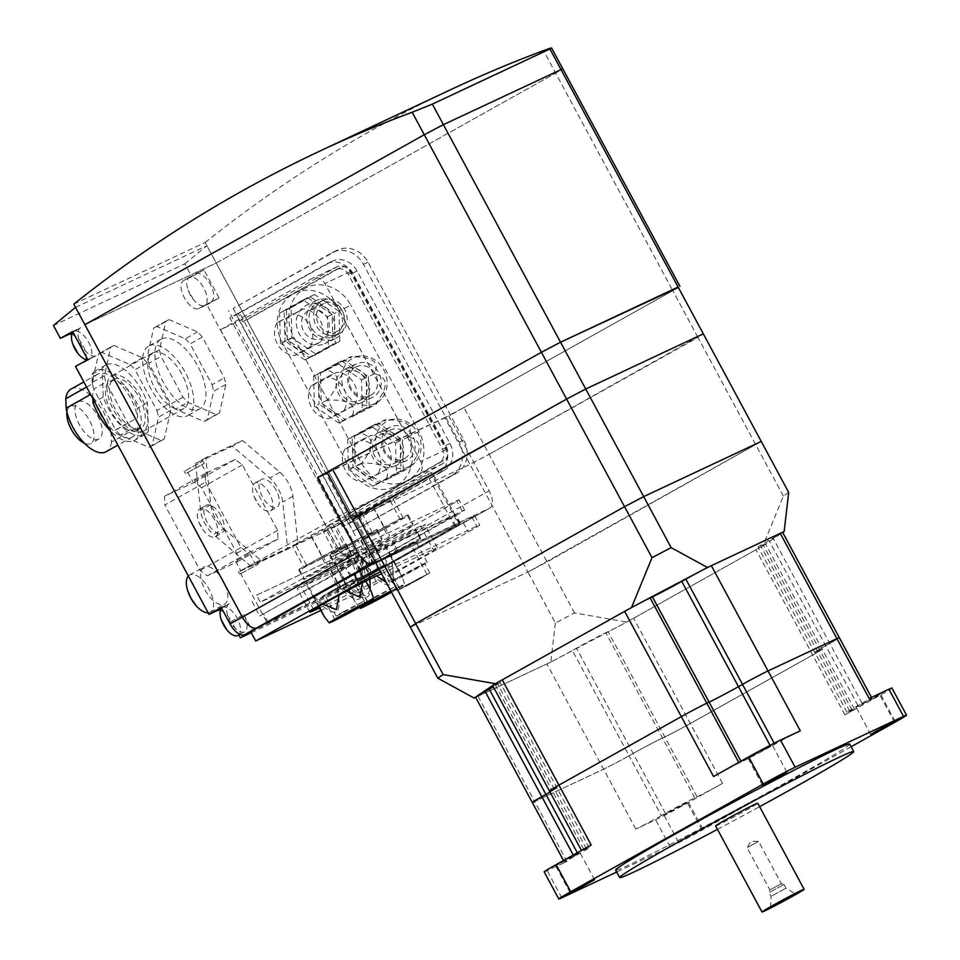 <?xml version="1.0" encoding="UTF-8"?>
<svg xmlns="http://www.w3.org/2000/svg" width="960" height="960" viewBox="0 0 960 960"><rect width="100%" height="100%" fill="white"/><g stroke="black" fill="none" stroke-linecap="round" stroke-linejoin="round"><path stroke-width="0.72" stroke-dasharray="4.8 3.6" d="M346.872 583.74L322.452 596.328L346.992 582.576L355.224 578.688L346.872 583.74M343.284 611.796L364.224 600.996L343.188 612.792L336.132 616.128L343.284 611.796M331.956 590.736L352.884 579.948L331.848 591.744L324.792 595.068L331.956 590.736M318.6 606.588L313.26 596.928C335.904 620.58 343.656 616.596 336.516 584.952C348.456 596.592 356.064 601.236 359.352 598.884C363.048 597.324 363.3 588.288 360.072 571.764L371.256 591.636M365.904 581.112L360.36 570.564L362.364 582.9M346.464 591.204L337.104 582.54L339.072 595.176M377.88 569.196L353.46 581.784L378 568.032L386.22 564.144L377.88 569.196M374.292 597.252L395.22 586.452L374.184 598.248L367.14 601.584L374.292 597.252M362.952 576.192L383.88 565.404L362.856 577.188L355.8 580.524L362.952 576.192M390.864 591.024A25.248 0.756 -28.3 0 1 404.676 584.388A25.248 0.756 -28.3 0 1 393.348 591.24A25.248 0.756 -28.3 0 1 391.524 592.248M370.164 589.38L367.38 595.116C364.104 597.456 356.496 592.812 344.556 581.172C359.352 609.228 359.256 609.636 344.268 582.372C366.9 606.036 374.664 602.052 367.524 570.396C379.464 582.048 387.072 586.692 390.348 584.34C394.056 582.78 394.296 573.744 391.08 557.22L402.264 577.092L404.676 584.388M391.368 556.02L384.576 543.408L384.288 544.608L391.08 557.22C406.068 584.472 406.164 584.076 391.368 556.02L393.288 578.448L386.184 582.336M376.656 575.976L368.112 567.996L369.912 579.144M399.216 576.768A21.264 0.636 -28.3 0 1 427.128 562.368A21.264 0.636 -28.3 0 1 417.588 568.14A21.264 0.636 -28.3 0 1 389.676 582.54A21.264 0.636 -28.3 0 1 399.216 576.768M387.876 555.708A21.264 0.636 -28.3 0 1 415.788 541.32A21.264 0.636 -28.3 0 1 406.248 547.092A21.264 0.636 -28.3 0 1 378.348 561.48A21.264 0.636 -28.3 0 1 387.876 555.708M405.408 585.576L429.828 572.988L405.288 586.74L397.056 590.628L405.408 585.576M400.368 576.228L424.788 563.628L400.248 577.392L392.016 581.28L400.368 576.228M403.728 548.28L383.496 558.708L403.824 547.308L410.64 544.092L403.728 548.28M420.096 578.688L399.864 589.116L420.204 577.716L427.02 574.5L420.096 578.688M368.532 536.196L357.192 515.148L372.996 506.304L384.336 527.352L368.532 536.196A21.264 0.636 -28.3 0 0 365.748 538.092L354.408 517.032A21.264 0.636 -28.3 0 1 357.192 515.148M337.524 550.74L326.196 529.692L341.988 520.848L353.328 541.896L337.524 550.74A21.264 0.636 -28.3 0 0 334.74 552.636L323.412 531.576A21.264 0.636 -28.3 0 1 326.196 529.692M306.528 565.284L295.188 544.236L310.992 535.392L322.332 556.452L306.528 565.284A21.264 0.636 -28.3 0 0 303.744 567.18L292.404 546.12A21.264 0.636 -28.3 0 1 295.188 544.236M373.272 507.6L384.612 528.66L400.404 519.816L389.076 498.756L373.272 507.6A21.264 0.636 -28.3 0 1 354.408 517.032M342.264 522.144L353.604 543.204L369.408 534.36L358.068 513.3L342.264 522.144A21.264 0.636 -28.3 0 1 323.412 531.576M311.268 536.688L322.608 557.748L338.4 548.904L327.06 527.856L311.268 536.688A21.264 0.636 -28.3 0 1 292.404 546.12M372.996 506.304A21.264 0.636 -28.3 0 1 391.86 496.872A21.264 0.636 -28.3 0 1 389.076 498.756M384.336 527.352A21.264 0.636 -28.3 0 1 403.188 517.92A21.264 0.636 -28.3 0 1 400.404 519.816M384.612 528.66A21.264 0.636 -28.3 0 1 365.748 538.092M360.912 541.188L361.212 539.988L384.768 526.8L408.024 514.824L407.724 516.024L384.18 529.212L360.912 541.188L365.952 550.548L389.22 538.56L412.764 525.384L413.064 524.184L366.252 549.336L365.952 550.548M341.988 520.848A21.264 0.636 -28.3 0 1 360.852 511.416A21.264 0.636 -28.3 0 1 358.068 513.3M353.328 541.896A21.264 0.636 -28.3 0 1 372.192 532.464A21.264 0.636 -28.3 0 1 369.408 534.36M353.604 543.204A21.264 0.636 -28.3 0 1 334.74 552.636M329.916 555.732L330.204 554.532L353.76 541.344L377.016 529.368L376.728 530.58L329.916 555.732L334.956 565.092L381.768 539.928L382.056 538.728L358.8 550.704L335.244 563.88L334.956 565.092M310.992 535.392A21.264 0.636 -28.3 0 1 329.856 525.96A21.264 0.636 -28.3 0 1 327.06 527.856M322.332 556.452A21.264 0.636 -28.3 0 1 341.184 547.02A21.264 0.636 -28.3 0 1 338.4 548.904M322.608 557.748A21.264 0.636 -28.3 0 1 303.744 567.18M298.908 570.276L299.208 569.076L346.02 543.912L345.72 545.124L322.176 558.3L298.908 570.276L303.948 579.636L350.76 554.472L351.06 553.272L327.792 565.248L304.248 578.436L303.948 579.636M256.536 595.2L359.088 547.08L362.868 554.1L260.316 602.22L256.536 595.2L359.088 547.08M384.18 529.212L389.22 538.56M407.724 516.024L412.764 525.384M408.024 514.824L413.064 524.184M384.768 526.8L389.808 536.16M361.212 539.988L366.252 549.336M353.172 543.756L358.212 553.116M376.728 530.58L381.768 539.928M377.016 529.368L382.056 538.728M353.76 541.344L358.8 550.704M330.204 554.532L335.244 563.88M322.176 558.3L327.204 567.66M345.72 545.124L350.76 554.472M346.02 543.912L351.06 553.272M322.764 555.9L327.792 565.248M299.208 569.076L304.248 578.436M362.868 554.1L449.76 505.476A20.736 0.624 151.7 0 0 459.06 499.848A20.736 0.624 151.7 0 0 456.72 500.772L372.072 540.492A20.736 0.624 151.7 0 0 347.208 553.596L260.316 602.22M362.856 578.1L460.404 523.32L373.368 564.06L268.248 622.5L362.856 578.1L358.32 569.676L455.304 515.772A20.736 0.624 151.7 0 0 464.604 510.144A20.736 0.624 151.7 0 0 462.264 511.068L377.616 550.788A20.736 0.624 151.7 0 0 352.752 563.892L259.74 615.936L250.416 598.632M362.292 567.816L352.98 550.512M420.624 538.224L397.356 550.2L373.812 563.376L373.512 564.576L396.768 552.6L420.324 539.424L420.624 538.224L415.584 528.864L415.284 530.064L391.728 543.24L368.472 555.216L368.772 554.016L415.584 528.864M420.324 539.424L415.284 530.064M397.356 550.2L392.316 540.84M373.812 563.376L368.772 554.016M368.112 567.996L361.32 555.384L384.576 543.408M344.556 581.172L337.764 568.56L361.32 555.384M360.072 571.764L353.28 559.152L306.468 584.316L306.768 583.116L330.312 569.928L353.58 557.952L353.28 559.152M360.36 570.564L353.58 557.952M337.104 582.54L330.312 569.928M322.884 604.128L313.56 595.716L306.768 583.116M373.512 564.576L368.472 555.216M396.768 552.6L391.728 543.24M359.46 607.392L355.416 602.268L344.268 582.372L337.476 569.772L337.764 568.56M367.524 570.396L360.732 557.784L337.476 569.772M384.288 544.608L360.732 557.784M313.56 595.716L319.104 606.288M313.26 596.928L306.468 584.316M336.516 584.952L329.724 572.34M420.588 526.068L358.584 555.156A37.212 1.116 151.7 0 0 321.456 574.512A37.212 1.116 151.7 0 0 297.252 588.78A37.212 1.116 151.7 0 0 301.464 587.112L363.468 558.024A37.212 1.116 151.7 0 0 400.596 538.656A37.212 1.116 151.7 0 0 424.788 524.4A37.212 1.116 151.7 0 0 420.588 526.068L433.176 549.456A37.212 1.116 -28.3 0 1 437.388 547.788A37.212 1.116 -28.3 0 1 413.184 562.056A37.212 1.116 -28.3 0 1 376.068 581.412L319.392 608.004M390.972 591.228L398.82 587.532L391.416 592.056M381.528 573.684L433.176 549.456M358.32 569.676L454.716 515.34L368.832 555.648L259.74 615.936M268.248 622.5L263.712 614.076M250.692 631.644L360.012 580.368L365.04 589.716L320.772 610.488M380.448 571.68A25.512 0.768 -28.3 0 1 389.544 567.12L476.82 526.176A25.512 0.768 -28.3 0 1 479.7 525.036A25.512 0.768 -28.3 0 1 468.252 531.972L365.04 589.716M360.012 580.368L463.212 522.612A25.512 0.768 151.7 0 0 474.66 515.688A25.512 0.768 151.7 0 0 471.78 516.828L384.504 557.772A25.512 0.768 151.7 0 0 375.408 562.32M766.056 748.74L772.248 744.984L766.14 747.876L747.912 758.088L766.056 748.74M874.308 697.944L880.5 694.2L874.392 697.08L856.164 707.304L874.308 697.944M573.744 856.344L579.948 852.6L573.828 855.48L555.6 865.704L573.744 856.344M684.672 838.296L702.816 828.936L684.588 839.16L678.468 842.04L684.672 838.296M681.996 805.56L688.2 801.804L682.092 804.684L663.864 814.908L681.996 805.56M849.684 744.072A132.9 3.984 -28.3 0 1 763.26 795A132.9 3.984 -28.3 0 1 630.684 864.156A132.9 3.984 -28.3 0 1 615.648 870.096M717.492 829.356A132.9 3.984 151.7 0 0 759.612 806.676M544.176 871.848A26.58 0.792 151.7 0 0 547.188 870.66L566.94 861.396A21.264 0.636 -28.3 0 1 564.528 862.344A21.264 0.636 -28.3 0 1 574.068 856.572L578.148 854.292A24.456 0.732 151.7 0 0 589.116 847.656A24.456 0.732 151.7 0 0 586.344 848.748L584.052 849.828A21.264 0.636 -28.3 0 1 581.652 850.776A21.264 0.636 -28.3 0 1 591.18 845.004M661.332 815.628A21.264 0.636 -28.3 0 1 635.832 829.068L655.584 819.804A26.58 0.792 151.7 0 0 687.456 803.004L722.544 783.372A21.264 0.636 -28.3 0 1 697.044 796.812L694.74 797.892A24.456 0.732 151.7 0 0 665.412 813.348L661.332 815.628L629.088 755.748L633.168 753.456A24.456 0.732 -28.3 0 1 662.496 738L664.788 736.932A21.264 0.636 151.7 0 0 690.3 723.48L812.676 655.008A21.264 0.636 151.7 0 0 822.216 649.236A21.264 0.636 151.7 0 0 819.816 650.184L817.512 651.264A24.456 0.732 -28.3 0 1 814.752 652.356A24.456 0.732 -28.3 0 1 825.72 645.72L829.8 643.428A21.264 0.636 151.7 0 0 839.328 637.656A21.264 0.636 -28.3 0 1 829.8 643.428L825.72 645.72A24.456 0.732 151.7 0 0 814.752 652.356A24.456 0.732 151.7 0 0 817.512 651.264L819.816 650.184A21.264 0.636 -28.3 0 1 822.216 649.236A21.264 0.636 -28.3 0 1 812.676 655.008L690.3 723.48A21.264 0.636 -28.3 0 1 664.788 736.932L662.496 738A24.456 0.732 151.7 0 0 633.168 753.456L629.088 755.748A21.264 0.636 -28.3 0 1 603.588 769.188A21.264 0.636 151.7 0 0 629.088 755.748L572.4 650.472L576.48 648.192A24.456 0.732 -28.3 0 1 605.808 632.736L608.112 631.656A21.264 0.636 151.7 0 0 633.612 618.216L756 549.732A21.264 0.636 151.7 0 0 765.54 543.96A21.264 0.636 151.7 0 0 763.128 544.908L760.836 545.988A24.456 0.732 -28.3 0 1 758.064 547.08A24.456 0.732 -28.3 0 1 769.032 540.444L773.112 538.164A21.264 0.636 151.7 0 0 782.652 532.392M869.172 698.496A21.264 0.636 -28.3 0 1 871.584 697.548A21.264 0.636 -28.3 0 1 862.044 703.32L857.964 705.6A24.456 0.732 151.7 0 0 846.996 712.236A24.456 0.732 151.7 0 0 849.756 711.144L852.06 710.064A21.264 0.636 -28.3 0 1 854.46 709.116A21.264 0.636 -28.3 0 1 844.932 714.888L880.008 695.256A26.58 0.792 151.7 0 0 891.936 688.044M851.124 746.736L702.072 830.136A26.58 0.792 -28.3 0 1 670.188 846.948L616.692 872.04M713.568 776.52A21.264 0.636 -28.3 0 1 739.068 763.08L741.372 762A24.456 0.732 151.7 0 0 770.7 746.544L774.78 744.264A21.264 0.636 -28.3 0 1 800.28 730.824M549.396 790.884A21.264 0.636 151.7 0 0 551.808 789.936L554.1 788.856A24.456 0.732 -28.3 0 1 556.872 787.764A24.456 0.732 -28.3 0 1 550.032 792.06A24.456 0.732 151.7 0 0 556.872 787.764A24.456 0.732 151.7 0 0 554.1 788.856L551.808 789.936L584.052 849.828M532.284 802.464A21.264 0.636 151.7 0 0 534.684 801.504L603.588 769.188L534.684 801.504L566.94 861.396M475.596 697.188A21.264 0.636 151.7 0 0 478.008 696.24L546.9 663.912A21.264 0.636 151.7 0 0 572.4 650.472M492.72 685.62A21.264 0.636 151.7 0 0 495.12 684.672L497.424 683.592A24.456 0.732 -28.3 0 1 500.184 682.5A24.456 0.732 -28.3 0 1 493.356 686.796M555.372 623.016L550.788 662.088L626.724 622.068L574.5 612.936L555.372 623.016L527.916 572.016L761.256 441.444L547.044 561.936L527.916 572.016L410.328 627.18L527.916 572.016L469.968 464.412L352.392 519.576L469.968 464.412L489.096 454.332L469.968 464.412L444.78 417.624L463.908 407.544L574.5 612.936M550.788 662.088L475.68 697.332M788.712 492.444L783.372 496.056L762.888 545.868L626.724 622.068M762.888 545.868L782.7 532.488M783.372 496.056L697.968 337.452L489.096 454.332L703.32 333.84L697.968 337.452L672.78 290.664L678.12 287.052M327.204 472.788L444.78 417.624M463.908 407.544L672.78 290.664L448.812 415.992L489.12 490.848A15.948 7.596 -119.2 0 1 490.02 507.996A15.948 7.596 -119.2 0 1 489.792 508.116L375.18 561.888M715.632 825.912A23.928 0.72 151.7 0 0 718.344 824.844A23.928 0.72 151.7 0 0 742.2 812.4A23.928 0.72 151.7 0 0 757.764 803.232M771.984 895.884L786 888.204L771.984 895.884M769.98 892.152L783.996 884.46L769.98 892.152M770.556 889.572L781.32 883.656L770.556 889.572M747.804 847.32L758.58 841.416L747.804 847.32M458.58 524.22L363.828 577.644L336.12 526.176L432.072 472.272L343.488 513.744L239.556 571.488L267.264 622.956L371.196 565.212L458.58 524.22L430.86 472.752M336.12 526.176L239.556 571.488M351.696 514.62L442.872 463.608A10.632 9.348 -115.1 0 0 445.992 449.688L350.136 271.656A10.632 9.348 -115.1 0 0 337.452 266.592A10.632 9.348 -115.1 0 0 336.936 266.868L245.76 317.88L220.5 329.736L311.676 278.724A10.632 9.348 64.9 0 1 312.192 278.448A10.632 9.348 64.9 0 1 324.864 283.512L420.732 461.532A10.632 9.348 64.9 0 1 417.6 475.464L326.436 526.476L351.696 514.62L373.668 555.444A15.948 7.596 -119.2 0 1 374.568 572.592A15.948 7.596 -119.2 0 1 374.34 572.712L363.828 577.644M267.264 622.956L374.34 572.712L489.792 508.116M220.5 329.736L326.436 526.476M73.812 304.128L205.164 242.496L216.216 263.028L555.636 73.104L216.216 263.028L84.864 324.66L216.216 263.028L245.76 317.88M327.312 472.992L448.812 415.992M678.336 287.448L672.78 290.664L555.636 73.104L562.788 68.772L555.636 73.104L543.516 50.604M205.164 242.496A1594.872 1401.6 64.9 0 1 451.488 89.316M238.332 635.256A15.948 7.596 60.8 0 0 237.216 618.24A15.948 7.596 60.8 0 0 222.768 607.428A15.948 7.596 60.8 0 0 222.54 607.548A15.948 7.596 60.8 0 0 221.64 608.256M221.256 607.548L229.296 603.78A15.948 7.596 60.8 0 0 229.068 603.9A15.948 7.596 60.8 0 0 230.088 621.288A15.948 7.596 60.8 0 0 244.416 631.848A15.948 7.596 60.8 0 0 244.644 631.74A15.948 7.596 60.8 0 0 243.744 614.58L231.504 621.432L238.812 635.004M229.296 603.78L221.556 608.112M243.744 614.58L252.564 630.96L250.836 631.92M250.776 631.8L252.564 630.96M72.624 331.512L80.664 327.732A15.948 7.596 60.8 0 0 80.436 327.852A15.948 7.596 60.8 0 0 81.456 345.24A15.948 7.596 60.8 0 0 95.772 355.812L87.744 359.58M80.664 327.732L74.136 331.392A15.948 7.596 60.8 0 0 73.908 331.512A15.948 7.596 60.8 0 0 73.008 332.22M87.3 359.82A15.948 7.596 60.8 0 0 89.244 359.46A15.948 7.596 60.8 0 0 89.484 359.34A15.948 7.596 60.8 0 0 88.584 342.192A15.948 7.596 60.8 0 0 74.136 331.392L72.924 332.064M95.772 355.812L75.504 366.432M184.812 263.856L206.904 245.712L373.668 555.444A15.948 7.596 -119.2 0 1 374.568 572.592A15.948 7.596 -119.2 0 1 374.34 572.712L362.1 579.564A15.948 7.596 60.8 0 0 362.328 579.444A15.948 7.596 60.8 0 0 361.428 562.296L352.62 545.916L340.38 552.768L206.856 304.8L198.816 308.568A15.948 7.596 -119.2 0 1 184.5 298.008A15.948 7.596 -119.2 0 1 183.48 280.608A15.948 7.596 -119.2 0 1 183.708 280.5L191.748 276.72L184.812 263.856L53.46 325.488M75.54 307.344L206.904 245.712M220.44 610.512A15.948 7.596 -119.2 0 1 231.504 621.432M71.808 334.464A15.948 7.596 -119.2 0 1 82.608 344.916A15.948 7.596 -119.2 0 1 85.86 359.58M85.32 360.936A15.948 7.596 -119.2 0 1 83.772 362.544A15.948 7.596 -119.2 0 1 83.532 362.652M251.244 632.676L341.82 590.184L333.012 573.804A15.948 7.596 -119.2 0 1 332.112 556.656A15.948 7.596 -119.2 0 1 332.34 556.536L340.38 552.768M223.716 528.792L261.18 560.616L297.924 543.384L292.92 496.32A21.264 10.128 60.8 0 0 279.972 472.284L242.508 440.448L205.764 457.692L210.768 504.744A21.264 10.128 60.8 0 0 223.716 528.792L213.516 534.492L250.98 566.328L287.724 549.084L282.72 502.032A21.264 10.128 60.8 0 0 269.772 477.984L232.308 446.16L195.564 463.392L200.58 510.456A21.264 10.128 60.8 0 0 213.516 534.492M204.144 566.868A21.264 10.128 60.8 0 0 203.832 567.036A21.264 10.128 60.8 0 0 205.2 590.22A21.264 10.128 60.8 0 0 224.292 604.308A21.264 10.128 60.8 0 0 224.604 604.14A21.264 10.128 60.8 0 0 223.224 580.956A21.264 10.128 60.8 0 0 204.144 566.868M169.212 319.68A53.16 25.32 60.8 0 0 167.472 320.34A53.16 25.32 60.8 0 0 166.704 320.736A53.16 25.32 60.8 0 0 165.876 321.252L159.516 349.776A53.16 25.32 60.8 0 0 161.016 356.436L182.988 397.224A53.16 25.32 60.8 0 0 187.812 402.312L216.132 414.576A53.16 25.32 60.8 0 0 217.86 413.916A53.16 25.32 60.8 0 0 218.628 413.52A53.16 25.32 60.8 0 0 219.456 413.016L225.816 384.48A53.16 25.32 60.8 0 0 224.316 377.832L202.356 337.044A53.16 25.32 60.8 0 0 197.532 331.944L169.212 319.68L156.972 326.532L185.292 338.796L197.532 331.944M114.096 345.54A53.16 25.32 60.8 0 0 112.356 346.2A53.16 25.32 60.8 0 0 111.588 346.596A53.16 25.32 60.8 0 0 110.76 347.112L104.412 375.636A53.16 25.32 60.8 0 0 105.9 382.296L127.872 423.084A53.16 25.32 60.8 0 0 132.696 428.172L161.016 440.436A53.16 25.32 60.8 0 0 162.744 439.776A53.16 25.32 60.8 0 0 163.512 439.38A53.16 25.32 60.8 0 0 164.34 438.876L170.7 410.34A53.16 25.32 60.8 0 0 169.2 403.692L147.24 362.904A53.16 25.32 60.8 0 0 142.416 357.804L114.096 345.54L101.856 352.392L130.176 364.656L142.416 357.804M208.14 612.768A21.264 10.128 60.8 0 0 210.012 612.288A21.264 10.128 60.8 0 0 210.324 612.132A21.264 10.128 60.8 0 0 209.124 589.272A21.264 10.128 60.8 0 0 189.864 574.86A21.264 10.128 60.8 0 0 189.552 575.016A21.264 10.128 60.8 0 0 188.34 575.988M104.412 375.636L92.172 382.488L98.52 353.952A53.16 25.32 -119.2 0 1 99.36 353.448A53.16 25.32 -119.2 0 1 100.128 353.052A53.16 25.32 -119.2 0 1 101.856 352.392M159.516 349.776L147.288 356.628L153.636 328.092A53.16 25.32 -119.2 0 1 154.476 327.588A53.16 25.32 -119.2 0 1 155.244 327.192A53.16 25.32 -119.2 0 1 156.972 326.532M225.816 384.48L213.576 391.332L207.228 419.856A53.16 25.32 -119.2 0 1 206.388 420.372A53.16 25.32 -119.2 0 1 205.62 420.768A53.16 25.32 -119.2 0 1 203.892 421.428L175.572 409.164L187.812 402.312M207.228 419.856L219.456 413.016M170.7 410.34L158.46 417.192L152.112 445.716A53.16 25.32 -119.2 0 1 151.272 446.232A53.16 25.32 -119.2 0 1 150.504 446.628A53.16 25.32 -119.2 0 1 148.776 447.288L120.456 435.024L132.696 428.172M152.112 445.716L164.34 438.876M297.924 543.384L287.724 549.084M261.18 560.616L250.98 566.328M242.508 440.448L232.308 446.16M205.764 457.692L195.564 463.392M220.98 515.94A15.948 7.596 60.8 0 0 206.304 505.26A15.948 7.596 60.8 0 0 207.204 522.408A15.948 7.596 60.8 0 0 221.88 533.088A15.948 7.596 60.8 0 0 220.98 515.94M276.096 490.08A15.948 7.596 60.8 0 0 261.42 479.4A15.948 7.596 60.8 0 0 262.308 496.548A15.948 7.596 60.8 0 0 276.996 507.228A15.948 7.596 60.8 0 0 276.096 490.08M205.644 482.112L240.912 547.608L248.136 553.02L277.98 539.004L277.656 530.376L242.388 464.868L235.164 459.468L205.308 473.472L205.644 482.112L164.844 504.936L200.112 570.444L207.336 575.844L237.192 561.84L236.856 553.2L201.588 487.704L194.364 482.292L164.508 496.308L164.844 504.936M269.568 493.728A15.948 7.596 60.8 0 0 254.892 483.048A15.948 7.596 60.8 0 0 254.124 496.62A15.948 7.596 60.8 0 0 255.792 500.196A15.948 7.596 60.8 0 0 258.492 504.432A15.948 7.596 60.8 0 0 270.468 510.888A15.948 7.596 60.8 0 0 269.568 493.728M214.452 519.588A15.948 7.596 60.8 0 0 199.776 508.908A15.948 7.596 60.8 0 0 199.02 522.48A15.948 7.596 60.8 0 0 200.676 526.056A15.948 7.596 60.8 0 0 203.388 530.292A15.948 7.596 60.8 0 0 215.352 536.748A15.948 7.596 60.8 0 0 214.452 519.588M277.98 539.004L237.192 561.84M277.656 530.376L236.856 553.2M248.136 553.02L207.336 575.844M248.784 554.004L235.644 561.204L248.784 554.004M241.584 570.204L254.724 563.004L241.584 570.204M239.544 571.344L257.064 561.744L239.544 571.344M240.804 573.684L258.324 564.084L240.804 573.684M240.912 547.608L200.112 570.444M242.388 464.868L201.588 487.704M235.164 459.468L194.364 482.292M205.308 473.472L164.508 496.308M205.956 474.468L192.816 481.668L205.956 474.468M188.676 471.96L201.816 464.748L188.676 471.96M186.636 473.1L204.156 463.488L186.636 473.1M185.376 470.76L202.896 461.148L185.376 470.76M98.52 353.952L110.76 347.112M127.872 423.084L115.632 429.924L93.672 389.136L105.9 382.296M153.636 328.092L165.876 321.252M182.988 397.224L170.748 404.064L148.776 363.276L161.016 356.436M147.24 362.904L135 369.744L156.96 410.532L169.2 403.692M161.016 440.436L148.776 447.288M202.356 337.044L190.116 343.884L212.076 384.672L224.316 377.832M216.132 414.576L203.892 421.428M93.672 389.136A53.16 25.32 -119.2 0 1 92.172 382.488M130.176 364.656A53.16 25.32 -119.2 0 1 135 369.744M156.96 410.532A53.16 25.32 -119.2 0 1 158.46 417.192M120.456 435.024A53.16 25.32 -119.2 0 1 115.632 429.924M148.512 430.884A39.876 18.984 -119.2 0 1 144.78 434.628A39.876 18.984 -119.2 0 1 144.204 434.928A39.876 18.984 -119.2 0 1 103.212 397.02L102.12 368.784A39.876 18.984 -119.2 0 1 105.84 365.04A39.876 18.984 -119.2 0 1 106.416 364.752A39.876 18.984 -119.2 0 1 147.42 402.66L148.512 430.884L138.312 436.596A39.876 18.984 -119.2 0 1 134.592 440.34A39.876 18.984 -119.2 0 1 134.016 440.64A39.876 18.984 -119.2 0 1 109.944 430.404M147.42 402.66L137.22 408.36L137.58 417.768L111.06 432.6L111.432 442.032L137.94 427.188L138.312 436.596M86.616 387.072L92.292 383.904L91.932 374.496A39.876 18.984 -119.2 0 1 95.652 370.752A39.876 18.984 -119.2 0 1 96.228 370.452A39.876 18.984 -119.2 0 1 137.22 408.36M103.212 397.02L94.572 401.856M91.932 374.496L102.12 368.784M92.856 398.676L92.652 393.324L90.6 394.476M111.432 442.032A35.88 17.088 -119.2 0 1 106.128 451.692M137.94 427.188A35.88 17.088 -119.2 0 1 132.636 436.86A35.88 17.088 -119.2 0 1 132.12 437.124A35.88 17.088 -119.2 0 1 109.2 426.552A35.88 17.088 -119.2 0 1 92.652 393.324M92.292 383.904A35.88 17.088 -119.2 0 1 97.596 374.232A35.88 17.088 -119.2 0 1 98.112 373.968A35.88 17.088 -119.2 0 1 121.044 384.54A35.88 17.088 -119.2 0 1 137.58 417.768M71.076 389.064A35.88 17.088 -119.2 0 1 71.592 388.8A35.88 17.088 -119.2 0 1 94.524 399.372A35.88 17.088 -119.2 0 1 111.06 432.6M78.528 401.664A21.264 10.128 -119.2 0 1 97.608 415.752A21.264 10.128 -119.2 0 1 98.988 438.936A21.264 10.128 -119.2 0 1 98.676 439.092A21.264 10.128 -119.2 0 1 79.584 425.016A21.264 10.128 -119.2 0 1 78.216 401.82A21.264 10.128 -119.2 0 1 78.528 401.664M66.936 411.984A21.264 10.128 -119.2 0 1 70.056 406.392A21.264 10.128 -119.2 0 1 70.368 406.236A21.264 10.128 -119.2 0 1 89.46 420.324A21.264 10.128 -119.2 0 1 90.828 443.508A21.264 10.128 -119.2 0 1 90.516 443.664A21.264 10.128 -119.2 0 1 84.42 443.244M185.292 338.796A53.16 25.32 -119.2 0 1 190.116 343.884M212.076 384.672A53.16 25.32 -119.2 0 1 213.576 391.332M175.572 409.164A53.16 25.32 -119.2 0 1 170.748 404.064M148.776 363.276A53.16 25.32 -119.2 0 1 147.288 356.628M161.532 338.892A39.876 18.984 -119.2 0 1 197.328 365.304A39.876 18.984 -119.2 0 1 199.896 408.768A39.876 18.984 -119.2 0 1 199.32 409.068A39.876 18.984 -119.2 0 1 163.536 382.656A39.876 18.984 -119.2 0 1 160.956 339.18A39.876 18.984 -119.2 0 1 161.532 338.892M149.304 345.732A39.876 18.984 -119.2 0 1 185.088 372.144A39.876 18.984 -119.2 0 1 187.668 415.62A39.876 18.984 -119.2 0 1 187.092 415.92A39.876 18.984 -119.2 0 1 151.296 389.508A39.876 18.984 -119.2 0 1 148.728 346.032A39.876 18.984 -119.2 0 1 149.304 345.732M153.072 352.752A31.896 15.192 -119.2 0 1 181.716 373.884A31.896 15.192 -119.2 0 1 183.768 408.66A31.896 15.192 -119.2 0 1 183.312 408.9A31.896 15.192 -119.2 0 1 154.668 387.768A31.896 15.192 -119.2 0 1 152.616 352.992A31.896 15.192 -119.2 0 1 153.072 352.752M112.284 375.576A31.896 15.192 -119.2 0 1 140.916 396.708A31.896 15.192 -119.2 0 1 142.98 431.484A31.896 15.192 -119.2 0 1 142.512 431.724A31.896 15.192 -119.2 0 1 113.88 410.592A31.896 15.192 -119.2 0 1 111.828 375.816A31.896 15.192 -119.2 0 1 112.284 375.576M114.168 379.092A27.912 13.296 -119.2 0 1 139.224 397.584A27.912 13.296 -119.2 0 1 141.024 428.016A27.912 13.296 -119.2 0 1 140.628 428.22A27.912 13.296 -119.2 0 1 115.572 409.728A27.912 13.296 -119.2 0 1 113.772 379.296A27.912 13.296 -119.2 0 1 114.168 379.092M110.088 381.372A27.912 13.296 -119.2 0 1 135.144 399.864A27.912 13.296 -119.2 0 1 136.944 430.296A27.912 13.296 -119.2 0 1 136.548 430.5A27.912 13.296 -119.2 0 1 111.492 412.008A27.912 13.296 -119.2 0 1 109.692 381.576A27.912 13.296 -119.2 0 1 110.088 381.372M362.1 579.564L354.06 583.332L345.252 566.964A15.948 7.596 60.8 0 0 359.688 577.764A15.948 7.596 60.8 0 0 359.928 577.644A15.948 7.596 60.8 0 0 358.896 560.256A15.948 7.596 60.8 0 0 344.58 549.696L352.62 545.916M344.58 549.696L338.052 553.344A15.948 7.596 60.8 0 0 337.824 553.464A15.948 7.596 60.8 0 0 336.732 566.148A15.948 7.596 60.8 0 0 338.724 570.612A15.948 7.596 60.8 0 0 342.012 575.592A15.948 7.596 60.8 0 0 353.172 581.412A15.948 7.596 60.8 0 0 353.4 581.292A15.948 7.596 60.8 0 0 352.5 564.144A15.948 7.596 60.8 0 0 338.052 553.344L332.34 556.536M345.252 566.964L333.012 573.804M354.06 583.332L341.82 590.184M206.856 304.8L219.096 297.948L204.528 305.376A15.948 7.596 60.8 0 0 204.768 305.256A15.948 7.596 60.8 0 0 203.868 288.108A15.948 7.596 60.8 0 0 189.42 277.296A15.948 7.596 60.8 0 0 189.192 277.416A15.948 7.596 60.8 0 0 188.1 290.112A15.948 7.596 60.8 0 0 190.08 294.564A15.948 7.596 60.8 0 0 193.38 299.544A15.948 7.596 60.8 0 0 204.528 305.376L198.816 308.568M211.056 301.716A15.948 7.596 60.8 0 0 211.284 301.596A15.948 7.596 60.8 0 0 210.264 284.208A15.948 7.596 60.8 0 0 195.948 273.648L183.708 280.5M195.948 273.648L203.976 269.88L191.748 276.72M219.096 297.948L203.976 269.88M378.096 432.828A18.612 16.356 -115.1 0 0 372.372 456.672A18.612 16.356 -115.1 0 0 394.824 466.044A18.612 16.356 -115.1 0 0 395.736 465.576A18.612 16.356 -115.1 0 0 401.46 441.732A18.612 16.356 -115.1 0 0 379.008 432.36A18.612 16.356 -115.1 0 0 378.096 432.828M389.58 427.44A18.612 16.356 -115.1 0 0 383.844 451.284A18.612 16.356 -115.1 0 0 406.296 460.656A18.612 16.356 -115.1 0 0 407.22 460.188A18.612 16.356 -115.1 0 0 412.944 436.344A18.612 16.356 -115.1 0 0 390.492 426.972A18.612 16.356 -115.1 0 0 389.58 427.44M404.808 458.388A15.948 14.016 -115.1 0 0 409.716 437.952A15.948 14.016 -115.1 0 0 390.48 429.912A15.948 14.016 -115.1 0 0 389.688 430.32A15.948 14.016 -115.1 0 0 384.78 450.756A15.948 14.016 -115.1 0 0 404.028 458.796A15.948 14.016 -115.1 0 0 404.808 458.388M394.476 463.236A15.948 14.016 -115.1 0 0 399.384 442.8A15.948 14.016 -115.1 0 0 380.136 434.76A15.948 14.016 -115.1 0 0 379.356 435.168A15.948 14.016 -115.1 0 0 374.448 455.604A15.948 14.016 -115.1 0 0 393.684 463.644A15.948 14.016 -115.1 0 0 394.476 463.236M410.364 466.044A25.248 22.188 -115.1 0 0 415.068 462.372A25.248 22.188 -115.1 0 0 418.488 434.388A25.248 22.188 -115.1 0 0 394.776 419.136A25.248 22.188 -115.1 0 0 386.436 421.596A25.248 22.188 -115.1 0 0 379.02 454.656A25.248 22.188 -115.1 0 0 410.364 466.044M385.884 480.048L409.44 466.872C411.996 466.068 411.42 466.692 407.736 468.732L385.884 480.048C391.332 468.084 383.208 462.48 361.512 463.248C374.82 446.892 374.544 436.896 360.696 433.272L382.548 421.956C386.232 419.904 386.796 419.28 384.252 420.084C405.948 419.316 414.072 424.92 408.624 436.896C422.472 440.52 422.736 450.516 409.44 466.872L410.928 466.74L415.068 462.372M394.776 419.136L384.252 420.084L354.504 436.176L355.32 466.152L379.692 482.964M344.088 369.66A18.612 16.356 -115.1 0 0 338.352 393.516A18.612 16.356 -115.1 0 0 360.804 402.888A18.612 16.356 -115.1 0 0 361.728 402.42A18.612 16.356 -115.1 0 0 367.452 378.564A18.612 16.356 -115.1 0 0 345 369.192A18.612 16.356 -115.1 0 0 344.088 369.66M355.572 364.284A18.612 16.356 -115.1 0 0 349.836 388.128A18.612 16.356 -115.1 0 0 372.288 397.5A18.612 16.356 -115.1 0 0 373.2 397.032A18.612 16.356 -115.1 0 0 378.936 373.188A18.612 16.356 -115.1 0 0 356.484 363.804A18.612 16.356 -115.1 0 0 355.572 364.284M370.8 395.232A15.948 14.016 -115.1 0 0 375.708 374.784A15.948 14.016 -115.1 0 0 356.46 366.756A15.948 14.016 -115.1 0 0 355.68 367.152A15.948 14.016 -115.1 0 0 350.772 387.6A15.948 14.016 -115.1 0 0 370.02 395.628A15.948 14.016 -115.1 0 0 370.8 395.232M360.468 400.08A15.948 14.016 -115.1 0 0 365.376 379.632A15.948 14.016 -115.1 0 0 346.128 371.604A15.948 14.016 -115.1 0 0 345.348 372A15.948 14.016 -115.1 0 0 340.44 392.448A15.948 14.016 -115.1 0 0 359.676 400.476A15.948 14.016 -115.1 0 0 360.468 400.08M376.356 402.876A25.248 22.188 -115.1 0 0 381.06 399.216A25.248 22.188 -115.1 0 0 384.48 371.232A25.248 22.188 -115.1 0 0 360.768 355.968A25.248 22.188 -115.1 0 0 352.416 358.428A25.248 22.188 -115.1 0 0 345.012 391.5A25.248 22.188 -115.1 0 0 376.356 402.876M351.876 416.892L375.432 403.716C377.988 402.912 377.412 403.524 373.728 405.576L351.876 416.892C357.324 404.916 349.2 399.324 327.504 400.092C340.8 383.724 340.536 373.728 326.688 370.104L348.54 358.788C352.224 356.736 352.788 356.124 350.244 356.928C371.94 356.16 380.064 361.764 374.616 373.728C388.452 377.352 388.728 387.348 375.432 403.716L376.92 403.572L381.06 399.216M360.768 355.968L350.244 356.928L320.496 373.008L321.312 402.996L345.684 419.796M335.868 338.364A21.264 18.684 -115.1 0 0 342.408 311.112A21.264 18.684 -115.1 0 0 316.752 300.396A21.264 18.684 -115.1 0 0 315.708 300.936A21.264 18.684 -115.1 0 0 309.156 328.188A21.264 18.684 -115.1 0 0 334.812 338.892A21.264 18.684 -115.1 0 0 335.868 338.364M325.524 343.212A21.264 18.684 -115.1 0 0 332.076 315.96A21.264 18.684 -115.1 0 0 306.42 305.244A21.264 18.684 -115.1 0 0 305.376 305.784A21.264 18.684 -115.1 0 0 298.824 333.036A21.264 18.684 -115.1 0 0 324.48 343.74A21.264 18.684 -115.1 0 0 325.524 343.212M339.192 333.864A18.612 16.356 -115.1 0 0 344.928 310.02A18.612 16.356 -115.1 0 0 322.476 300.648A18.612 16.356 -115.1 0 0 321.564 301.116A18.612 16.356 -115.1 0 0 315.828 324.96A18.612 16.356 -115.1 0 0 338.28 334.332A18.612 16.356 -115.1 0 0 339.192 333.864M334.608 336.024A18.612 16.356 -115.1 0 0 340.332 312.18A18.612 16.356 -115.1 0 0 317.88 302.796A18.612 16.356 -115.1 0 0 316.968 303.276A18.612 16.356 -115.1 0 0 311.232 327.12A18.612 16.356 -115.1 0 0 333.684 336.492A18.612 16.356 -115.1 0 0 334.608 336.024M308.148 310.932A15.42 13.548 -115.1 0 0 303.396 330.684A15.42 13.548 -115.1 0 0 321.996 338.448A15.42 13.548 -115.1 0 0 322.752 338.064A15.42 13.548 -115.1 0 0 327.504 318.3A15.42 13.548 -115.1 0 0 308.904 310.536A15.42 13.548 -115.1 0 0 308.148 310.932M323.076 303.924A15.42 13.548 -115.1 0 0 318.324 323.676A15.42 13.548 -115.1 0 0 336.924 331.452A15.42 13.548 -115.1 0 0 337.68 331.056A15.42 13.548 -115.1 0 0 342.432 311.304A15.42 13.548 -115.1 0 0 323.832 303.528A15.42 13.548 -115.1 0 0 323.076 303.924M304.884 350.676L294.552 355.524L310.356 346.68L320.688 341.832L304.884 350.676A21.264 18.684 -115.1 0 1 287.652 339.012A21.264 18.684 -115.1 0 1 287.256 317.928L303.048 309.084L276.912 322.776L287.256 317.928M338.892 413.844L328.56 418.692L354.696 405L338.892 413.844A21.264 18.684 -115.1 0 1 321.66 402.18A21.264 18.684 -115.1 0 1 321.264 381.084L337.056 372.252L326.724 377.1L310.932 385.944L321.264 381.084M372.9 477L362.568 481.848L388.704 468.168L372.9 477A21.264 18.684 -115.1 0 1 355.668 465.336A21.264 18.684 -115.1 0 1 355.272 444.252L371.076 435.408L360.732 440.256L344.94 449.1L355.272 444.252M310.356 346.68A21.264 18.684 -115.1 0 0 309.948 325.596A21.264 18.684 -115.1 0 0 292.716 313.932M276.912 322.776A21.264 18.684 -115.1 0 0 277.32 343.86A21.264 18.684 -115.1 0 0 294.552 355.524M320.688 341.832A21.264 18.684 -115.1 0 0 320.292 320.748A21.264 18.684 -115.1 0 0 303.048 309.084M280.416 343.056L304.788 359.868L328.344 346.68L327.516 316.704L303.144 299.904L279.6 313.08L280.416 343.056L285.012 340.908L284.184 310.92L307.74 297.744L332.112 314.544L332.94 344.532L309.384 357.708L285.012 340.908M344.364 409.848A21.264 18.684 -115.1 0 0 343.968 388.764A21.264 18.684 -115.1 0 0 326.724 377.1M310.932 385.944A21.264 18.684 -115.1 0 0 311.328 407.028A21.264 18.684 -115.1 0 0 328.56 418.692M354.696 405A21.264 18.684 -115.1 0 0 354.3 383.916A21.264 18.684 -115.1 0 0 337.056 372.252M314.424 406.224L338.796 423.024L362.352 409.848L361.536 379.86L337.164 363.06L313.608 376.236L314.424 406.224L319.02 404.064L318.204 374.088L341.748 360.912L366.12 377.712L366.948 407.688L343.392 420.876L319.02 404.064M378.372 473.016A21.264 18.684 -115.1 0 0 377.976 451.92A21.264 18.684 -115.1 0 0 360.732 440.256M344.94 449.1A21.264 18.684 -115.1 0 0 345.336 470.184A21.264 18.684 -115.1 0 0 362.568 481.848M388.704 468.168A21.264 18.684 -115.1 0 0 388.308 447.072A21.264 18.684 -115.1 0 0 371.076 435.408M348.432 469.392L372.804 486.192L396.36 473.016L395.544 443.028L371.172 426.228L347.616 439.404L348.432 469.392L353.028 467.232L352.212 437.244L375.756 424.068L400.128 440.868L400.956 470.856L377.4 484.032L353.028 467.232M348.468 523.236L235.956 314.28L239.4 312.66L351.912 521.616L342.348 526.656L229.836 317.7L235.956 314.28M279.6 313.08L284.184 310.92M303.144 299.904L307.74 297.744M327.516 316.704L332.112 314.544M328.344 346.68L332.94 344.532M304.788 359.868L309.384 357.708M313.608 376.236L318.204 374.088M337.164 363.06L341.748 360.912M361.536 379.86L366.12 377.712M362.352 409.848L366.948 407.688M338.796 423.024L343.392 420.876M347.616 439.404L352.212 437.244M371.172 426.228L375.756 424.068M395.544 443.028L400.128 440.868M396.36 473.016L400.956 470.856M372.804 486.192L377.4 484.032M239.4 312.66L326.292 264.048A20.736 18.216 64.9 0 1 327.312 263.52A20.736 18.216 64.9 0 1 352.032 273.384L444.888 445.848A20.736 18.216 64.9 0 1 438.804 472.992L351.912 521.616M246.828 319.872L339.84 267.828A10.104 8.88 64.9 0 1 340.332 267.576A10.104 8.88 64.9 0 1 352.38 272.376L446.592 447.36A10.104 8.88 64.9 0 1 443.628 460.596L350.616 512.64L246.828 319.872L242.7 321.816L238.332 313.716L331.344 261.672A20.736 18.216 64.9 0 1 332.364 261.144A20.736 18.216 64.9 0 1 357.084 271.02L449.94 443.472A20.736 18.216 64.9 0 1 443.856 470.628L350.844 522.672L342.348 526.656M238.332 313.716L229.836 317.7M339 311.316L339.828 341.304L316.272 354.48L291.9 337.68L291.084 307.692L314.628 294.516L339 311.316L334.416 313.476L310.044 296.664L286.488 309.84L287.304 339.828L311.676 356.628L335.232 343.452L334.416 313.476M314.628 294.516L310.044 296.664M339.828 341.304L335.232 343.452M316.272 354.48L311.676 356.628M374.616 373.728L368.424 376.632L344.052 359.832M369.24 406.62L368.424 376.632M408.624 436.896L402.432 439.8L378.06 422.988M403.248 469.776L402.432 439.8M291.9 337.68L287.304 339.828M291.084 307.692L286.488 309.84M327.504 400.092L321.312 402.996M326.688 370.104L320.496 373.008M361.512 463.248L355.32 466.152M360.696 433.272L354.504 436.176M339.42 310.668L407.436 436.992A37.212 32.7 64.9 0 1 394.68 486.66A37.212 32.7 64.9 0 1 350.316 468.96L282.3 342.624A37.212 32.7 64.9 0 1 295.056 292.956A37.212 32.7 64.9 0 1 339.42 310.668L350.892 305.28A37.212 32.7 -115.1 0 0 306.528 287.568A37.212 32.7 -115.1 0 0 293.784 337.236L361.8 463.572A37.212 32.7 -115.1 0 0 406.164 481.272A37.212 32.7 -115.1 0 0 418.92 431.604L350.892 305.28M242.7 321.816L335.712 269.772A10.104 8.88 64.9 0 1 336.204 269.508A10.104 8.88 64.9 0 1 348.24 274.32L442.464 449.304A10.104 8.88 64.9 0 1 439.5 462.528L346.488 514.572L350.844 522.672M350.616 512.64L346.488 514.572M233.16 308.46L353.076 531.156L456.288 473.412A25.512 22.428 -115.1 0 0 463.776 439.992L368.04 262.2A25.512 22.428 -115.1 0 0 337.62 250.056A25.512 22.428 -115.1 0 0 336.372 250.704L233.16 308.46L331.776 252.852A25.512 22.428 64.9 0 1 333.036 252.216A25.512 22.428 64.9 0 1 363.456 264.36L459.18 442.152A25.512 22.428 64.9 0 1 451.692 475.56L353.076 531.156M348.48 533.316L228.564 310.608M352.752 563.892L347.208 553.596M455.304 515.772L449.76 505.476M376.068 581.412L363.468 558.024M313.56 609.576L301.464 587.112M371.172 578.544L358.584 555.156M462.264 511.068L456.72 500.772M377.616 550.788L372.072 540.492M459.252 523.764L454.716 515.34M455.868 526.056L451.332 517.632M373.368 564.06L368.832 555.648M361.26 570.444L356.724 562.032M384.504 557.772L389.544 567.12M471.78 516.828L476.82 526.176M463.212 522.612L468.252 531.972M894.624 722.4L880.008 695.256M561.792 897.804L547.188 870.66M702.072 830.136L687.456 803.004M670.188 846.948L655.584 819.804M739.068 763.08L738.732 762.444M741.372 762L740.94 761.208M770.7 746.544L770.052 745.344M774.78 744.264L774.204 743.208M862.044 703.32L773.112 538.164M857.964 705.6L769.032 540.444M849.756 711.144L760.836 545.988M852.06 710.064L763.128 544.908M844.932 714.888L756 549.732M722.544 783.372L633.612 618.216M586.344 848.748L497.424 683.592M578.148 854.292L577.32 852.756M574.068 856.572L573.24 855.048M635.832 829.068L546.9 663.912M665.412 813.348L576.48 648.192M694.74 797.892L605.808 632.736M697.044 796.812L608.112 631.656M478.008 696.24L534.684 801.504M495.12 684.672L551.808 789.936M455.004 526.62L427.296 475.164M371.196 565.212L343.488 513.744M358.44 571.932L330.732 520.464M350.136 271.656L324.864 283.512M336.936 266.868L311.676 278.724M445.992 449.688L420.732 461.532M442.872 463.608L417.6 475.464M361.428 562.296L489.12 490.848M292.92 496.32L282.72 502.032M279.972 472.284L269.772 477.984M210.768 504.744L200.58 510.456M443.856 470.628L438.804 472.992M331.344 261.672L326.292 264.048M293.784 337.236L282.3 342.624M361.8 463.572L350.316 468.96M418.92 431.604L407.436 436.992M357.084 271.02L352.032 273.384M449.94 443.472L444.888 445.848M352.38 272.376L348.24 274.32M339.84 267.828L335.712 269.772M446.592 447.36L442.464 449.304M443.628 460.596L439.5 462.528M451.692 475.56L456.288 473.412M459.18 442.152L463.776 439.992M363.456 264.36L368.04 262.2M331.776 252.852L336.372 250.704M335.052 619.728L322.452 596.328M364.224 600.996L352.884 579.948M366.06 605.172L353.46 581.784M395.22 586.452L383.88 565.404M427.128 562.368L415.788 541.32M429.828 572.988L424.788 563.628M399.864 589.116L383.496 558.708M403.188 517.92L391.86 496.872M372.192 532.464L360.852 511.416M341.184 547.02L329.856 525.96M427.02 574.5L410.64 544.092M397.056 590.628L392.016 581.28M389.676 582.54L378.348 561.48M367.14 601.584L355.8 580.524M398.82 587.532L386.22 564.144M336.132 616.128L324.792 595.068M367.824 602.076L355.224 578.688M309.852 612.168L297.252 588.78M437.388 547.788L424.788 524.4M464.604 510.144L459.06 499.848M460.404 523.32L455.868 514.896M474.66 515.688L479.7 525.036M786.864 772.128L772.248 744.984M895.116 721.332L880.5 694.2M594.552 879.732L579.948 852.6M702.816 828.936L688.2 801.804M678.468 842.04L663.864 814.908M570.216 892.836L555.6 865.704M870.78 734.436L856.164 707.304M762.516 785.232L747.912 758.088M846.996 712.236L758.064 547.08M854.46 709.116L765.54 543.96M589.116 847.656L500.184 682.5M564.528 862.344L563.52 860.484M783.996 884.46L786 888.204L795.444 893.976M770.64 907.332L771.024 896.268L769.008 892.524L769.812 889.848L747.06 847.608L751.032 841.188L758.568 841.416L781.32 883.656L783.984 884.46M459.78 523.74L432.072 472.272M337.452 266.592L312.192 278.448M362.328 579.444L490.02 507.996M222.54 607.548L229.068 603.9M239.892 634.392L244.644 631.74M73.908 331.512L80.436 327.852M89.484 359.34L83.772 362.544M210.324 612.132L224.604 604.14M218.628 413.52L206.388 420.372M163.512 439.38L151.272 446.232M254.892 483.048L261.42 479.4M254.124 496.62L258.492 504.432M199.776 508.908L206.304 505.26M199.02 522.48L203.388 530.292M215.352 536.748L221.88 533.088M270.468 510.888L276.996 507.228M249.684 553.644L254.724 563.004M235.644 561.204L240.684 570.564M257.064 561.744L258.324 564.084M238.344 571.824L239.592 574.164M201.816 464.748L206.856 474.108M202.896 461.148L204.156 463.488M184.176 471.228L185.436 473.568M187.776 472.308L192.816 481.668M144.78 434.628L134.592 440.34M132.636 436.86L117.876 445.128M98.988 438.936L90.828 443.508M97.596 374.232L83.844 381.924M105.84 365.04L95.652 370.752M199.896 408.768L187.668 415.62M166.704 320.736L154.476 327.588M160.956 339.18L148.728 346.032M183.768 408.66L142.98 431.484M152.616 352.992L111.828 375.816M141.024 428.016L136.944 430.296M113.772 379.296L109.692 381.576M111.588 346.596L99.36 353.448M78.216 401.82L70.056 406.392M189.552 575.016L203.832 567.036M353.4 581.292L359.928 577.644M342.012 575.592L336.732 566.148M337.824 553.464L332.112 556.656M204.768 305.256L211.284 301.596M193.38 299.544L188.1 290.112M189.192 277.416L183.48 280.608M406.296 460.656L394.824 466.044M390.48 429.912L380.136 434.76M372.288 397.5L360.804 402.888M356.46 366.756L346.128 371.604M316.752 300.396L306.42 305.244M322.476 300.648L317.88 302.796M336.924 331.452L321.996 338.448M323.832 303.528L308.904 310.536M338.28 334.332L333.684 336.492M334.812 338.892L324.48 343.74M370.02 395.628L359.676 400.476M356.484 363.804L345 369.192M404.028 458.796L393.684 463.644M390.492 426.972L379.008 432.36M406.164 481.272L394.68 486.66M306.528 287.568L295.056 292.956M332.364 261.144L327.312 263.52M340.332 267.576L336.204 269.508M333.036 252.216L337.62 250.056"/><path stroke-width="1.44" d="M359.472 607.128L335.052 619.728L359.592 605.964L367.824 602.076L359.472 607.128M340.524 616.02A25.248 0.756 -28.3 0 1 373.668 598.932A25.248 0.756 -28.3 0 1 362.34 605.784A25.248 0.756 -28.3 0 1 329.208 622.872A25.248 0.756 -28.3 0 1 340.524 616.02M373.668 598.932L371.256 591.636L365.904 581.112M362.364 582.9L359.808 597.072L346.464 591.204M339.072 595.176L336.384 609.66L322.884 604.128M391.416 592.056L366.06 605.172L390.972 591.228M391.524 592.248A25.248 0.756 -28.3 0 1 360.204 608.328A25.248 0.756 -28.3 0 1 371.532 601.476A25.248 0.756 -28.3 0 1 390.864 591.024M386.184 582.336L376.656 575.976M369.912 579.144L370.164 589.38M319.104 606.288L324.408 616.812L318.6 606.588M319.392 608.004L314.064 610.512A37.212 1.116 -28.3 0 1 309.852 612.168A37.212 1.116 -28.3 0 1 334.056 597.912A37.212 1.116 -28.3 0 1 371.172 578.544L381.528 573.684M320.772 610.488L255.732 641.004L358.944 583.248A25.512 0.768 -28.3 0 1 380.448 571.68M375.408 562.32A25.512 0.768 151.7 0 0 353.904 573.9L250.692 631.644L255.732 641.004M768.72 781.476L786.864 772.128L768.636 782.34L762.516 785.232L768.72 781.476M876.972 730.68L895.116 721.332L876.888 731.544L870.78 734.436L876.972 730.68M576.42 889.08L594.552 879.732L576.324 889.956L570.216 892.836L576.42 889.08M619.68 877.584L615.648 870.096A132.9 3.984 -28.3 0 1 702.084 819.168A132.9 3.984 -28.3 0 1 834.648 750.012A132.9 3.984 -28.3 0 1 849.684 744.072L853.716 751.56A132.9 3.984 151.7 0 0 838.68 757.5A132.9 3.984 151.7 0 0 706.104 826.656A132.9 3.984 151.7 0 0 619.68 877.584A132.9 3.984 151.7 0 0 634.716 871.644A132.9 3.984 151.7 0 0 717.492 829.356M759.612 806.676A132.9 3.984 151.7 0 0 853.716 751.56M871.5 697.404L782.652 532.392A21.264 0.636 151.7 0 0 780.24 533.34L711.348 565.668A21.264 0.636 151.7 0 0 685.848 579.108L681.768 581.388A24.456 0.732 -28.3 0 1 652.44 596.844L650.148 597.924A21.264 0.636 151.7 0 0 624.636 611.364L502.26 679.848L558.936 785.112A21.264 0.636 151.7 0 0 549.396 790.884A21.264 0.636 -28.3 0 1 558.936 785.112L681.324 716.64A21.264 0.636 -28.3 0 1 706.824 703.188L709.116 702.12A24.456 0.732 151.7 0 0 738.456 686.664L742.536 684.372A21.264 0.636 -28.3 0 1 768.036 670.932L836.928 638.616A21.264 0.636 -28.3 0 1 839.328 637.656A21.264 0.636 151.7 0 0 836.928 638.616L768.036 670.932A21.264 0.636 151.7 0 0 742.536 684.372L738.456 686.664A24.456 0.732 -28.3 0 1 709.116 702.12L706.824 703.188A21.264 0.636 151.7 0 0 681.324 716.64L558.936 785.112L591.18 845.004L556.104 864.636A26.58 0.792 151.7 0 0 544.176 871.848L558.792 898.992A26.58 0.792 -28.3 0 1 570.708 891.768L763.26 784.032A26.58 0.792 -28.3 0 1 795.144 767.22L903.54 716.364A26.58 0.792 -28.3 0 1 906.54 715.176A26.58 0.792 -28.3 0 1 894.624 722.4L851.124 746.736M906.54 715.176L891.936 688.044A26.58 0.792 151.7 0 0 888.924 689.232L869.172 698.496L780.24 533.34M711.348 565.668L800.28 730.824L780.528 740.088A26.58 0.792 151.7 0 0 748.656 756.888L713.568 776.52L624.636 611.364M616.692 872.04L561.792 897.804A26.58 0.792 -28.3 0 1 558.792 898.992M550.032 792.06A24.456 0.732 -28.3 0 1 545.904 794.4L541.824 796.692A21.264 0.636 151.7 0 0 532.284 802.464A21.264 0.636 -28.3 0 1 541.824 796.692L545.904 794.4A24.456 0.732 151.7 0 0 550.032 792.06M534.684 801.504A21.264 0.636 -28.3 0 1 532.284 802.464L563.52 860.484M493.356 686.796A24.456 0.732 -28.3 0 1 489.216 689.136L485.136 691.416A21.264 0.636 151.7 0 0 475.596 697.188L532.284 802.464M551.808 789.936A21.264 0.636 -28.3 0 1 549.396 790.884L581.472 850.44M502.26 679.848A21.264 0.636 151.7 0 0 492.72 685.62L549.396 790.884M631.536 607.5L652.008 557.688L671.136 547.608L707.472 567.48L631.536 607.5L495.36 683.7L474.12 698.064L437.796 678.18L410.328 627.18L415.68 623.568L410.328 627.18L352.392 519.576L566.604 399.084L585.732 389.004L703.32 333.84L761.256 441.444L643.68 496.608L624.552 506.688L415.68 623.568L624.552 506.688L643.68 496.608L761.256 441.444L788.712 492.444L784.128 531.516L707.472 567.48M671.136 547.608L585.732 389.004L566.604 399.084L652.008 557.688M475.68 697.332L474.12 698.064M782.7 532.488L784.128 531.516M437.796 678.18L443.136 674.568L495.36 683.7M443.136 674.568L357.744 515.964L352.392 519.576L327.204 472.788L332.544 469.176L357.744 515.964L566.604 399.084L541.416 352.296L332.544 469.176M432.348 104.124L412.164 112.236A1594.872 1401.6 -115.1 0 0 320.124 150.948L451.488 89.316A1594.872 1401.6 64.9 0 1 543.516 50.604C551.16 47.82 553.296 47.268 549.924 48.96L432.348 104.124L443.4 124.656L424.272 134.736L443.4 124.656L562.788 68.772L443.4 124.656L585.732 389.004L703.32 333.84L678.12 287.052L560.544 342.216L541.416 352.296L560.544 342.216L678.336 287.448M804.12 889.32L757.764 803.232A23.928 0.72 151.7 0 0 755.052 804.3A23.928 0.72 151.7 0 0 731.196 816.744A23.928 0.72 151.7 0 0 715.632 825.912L761.988 912A23.928 0.72 151.7 0 0 764.688 910.932A23.928 0.72 151.7 0 0 788.556 898.488A23.928 0.72 151.7 0 0 804.12 889.32A23.928 0.72 151.7 0 0 801.408 890.388A23.928 0.72 151.7 0 0 777.54 902.832A23.928 0.72 151.7 0 0 761.988 912M793.86 894.612L770.64 907.332L793.86 894.612M375.18 561.888L372.204 563.28A15.948 7.596 -119.2 0 1 357.756 552.48L317.448 477.612L327.312 472.992M320.124 150.948A1594.872 1401.6 -115.1 0 0 73.812 304.128L84.864 324.66L424.272 134.736L84.864 324.66L242.316 617.076A15.948 7.596 -119.2 0 0 256.764 627.888L260.892 625.944L256.764 627.888A15.948 7.596 -119.2 0 1 242.316 617.076L75.54 307.344L53.46 325.488L60.384 338.352L68.424 334.584A15.948 7.596 -119.2 0 1 71.808 334.464M317.448 477.612L541.416 352.296L412.164 112.236M679.932 286.332L551.592 48L549.924 48.96L678.12 287.052M221.64 608.256A15.948 7.596 60.8 0 0 221.448 620.244A15.948 7.596 60.8 0 0 223.44 624.696A15.948 7.596 60.8 0 0 226.728 629.676A15.948 7.596 60.8 0 0 237.888 635.508A15.948 7.596 60.8 0 0 238.116 635.388A15.948 7.596 60.8 0 0 238.332 635.256M60.384 338.352L72.624 331.512L87.744 359.58L75.504 366.432L209.016 614.4L221.256 607.548L230.076 623.928A15.948 7.596 60.8 0 0 244.524 634.728L250.776 631.8M73.008 332.22A15.948 7.596 60.8 0 0 72.816 344.196A15.948 7.596 60.8 0 0 74.796 348.66A15.948 7.596 60.8 0 0 78.096 353.628A15.948 7.596 60.8 0 0 87.3 359.82M238.812 635.004L240.324 637.812L251.244 632.676M250.836 631.92L240.324 637.812M209.016 614.4L217.056 610.632A15.948 7.596 -119.2 0 1 220.44 610.512M85.86 359.58A15.948 7.596 -119.2 0 1 85.32 360.936M188.34 575.988A21.264 10.128 60.8 0 0 187.572 590.316A21.264 10.128 60.8 0 0 190.752 597.888A21.264 10.128 60.8 0 0 196.248 605.82A21.264 10.128 60.8 0 0 208.14 612.768M94.572 401.856L93.024 402.732L92.856 398.676M90.6 394.476L66.144 408.156L65.772 398.736L86.616 387.072M117.876 445.128L106.128 451.692A35.88 17.088 -119.2 0 1 105.6 451.968A35.88 17.088 -119.2 0 1 82.68 441.384A35.88 17.088 -119.2 0 1 66.144 408.156M65.772 398.736A35.88 17.088 -119.2 0 1 71.076 389.064L83.844 381.924M109.944 430.404A39.876 18.984 -119.2 0 1 93.024 402.732M84.42 443.244A21.264 10.128 -119.2 0 1 66.936 411.984M314.064 610.512L313.56 609.576M353.904 573.9L358.944 583.248M903.54 716.364L888.924 689.232M763.26 784.032L748.656 756.888M795.144 767.22L780.528 740.088M570.708 891.768L556.104 864.636M738.732 762.444L650.148 597.924M740.94 761.208L652.44 596.844M770.052 745.344L681.768 581.388M774.204 743.208L685.848 579.108M577.32 852.756L489.216 689.136M573.24 855.048L485.136 691.416M244.524 634.728L372.204 563.28M230.076 623.928L357.756 552.48M221.556 608.112L217.056 610.632M72.924 332.064L68.424 334.584M360.204 608.328L359.46 607.392M329.208 622.872L324.408 616.812M226.728 629.676L221.448 620.244M238.116 635.388L239.892 634.392M78.096 353.628L72.816 344.196M196.248 605.82L190.752 597.948L187.572 590.316"/></g></svg>
